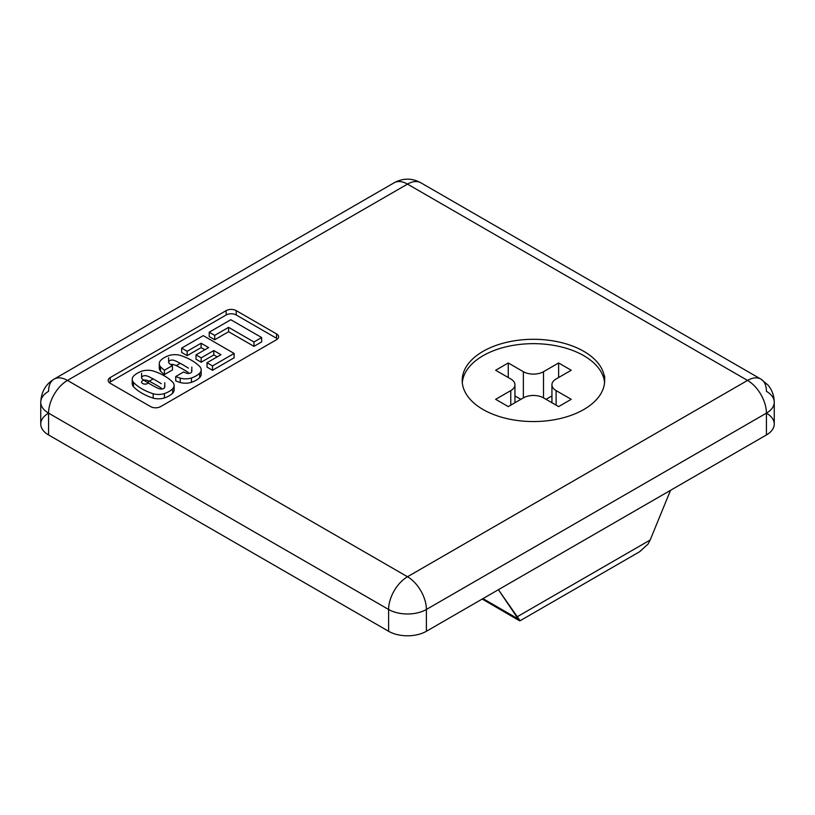 <?xml version="1.0" encoding="UTF-8"?>
<svg xmlns="http://www.w3.org/2000/svg" width="815" height="815" viewBox="0 0 815 815"><rect width="100%" height="100%" fill="white"/><g stroke="black" fill="none" stroke-linecap="round" stroke-linejoin="round"><path stroke-width="1.22" d="M766.426 413.144L766.426 434.955L426.388 631.279A26.712 15.424 180 0 1 388.612 631.279L48.574 434.955A26.712 15.424 180 0 1 48.574 413.144L388.612 609.467A26.712 15.424 -60 0 1 407.5 576.745L747.538 380.422L407.5 184.109L67.462 380.422L407.5 576.745L67.462 380.422A26.712 15.424 120 0 0 48.574 413.144A26.712 15.424 -60 0 1 67.462 380.422L407.5 184.109A26.712 15.424 -120 0 0 394.144 182.784A26.712 15.424 60 0 1 407.5 184.109L747.538 380.422L407.5 576.745A26.712 15.424 60 0 1 426.388 609.467L426.388 631.279L766.426 434.955L766.426 413.144A26.712 15.424 180 0 1 766.426 434.955A26.712 15.424 0 0 0 774.25 424.055L774.25 402.243A26.712 15.424 180 0 1 766.426 413.144L426.388 609.467L766.426 413.144A26.712 15.424 -120 0 0 747.538 380.422A26.712 15.424 -60 0 1 760.894 379.107A26.712 15.424 -60 0 1 766.426 391.332A26.712 15.424 180 0 1 774.25 402.243C774.158 395.683 772.05 389.927 767.944 384.996L760.894 379.107A26.712 15.424 120 0 0 747.538 380.422A26.712 15.424 60 0 1 766.426 413.144A26.712 15.424 0 0 0 774.25 402.243M276.519 338.256L276.519 333.895L236.228 310.627L236.228 314.987L276.519 338.256L236.228 314.987A7.121 4.116 0 0 0 226.152 314.987L226.152 310.627L110.208 377.559L226.152 310.627A7.121 4.116 180 0 1 236.228 310.627L276.519 333.895A7.121 4.116 180 0 1 276.519 339.712L160.657 406.603A7.121 4.116 180 0 1 150.581 406.603L110.28 383.335L150.581 406.603A7.121 4.116 0 0 0 160.657 406.603L276.519 339.712M583.815 409.507A71.241 41.127 180 0 1 483.061 409.507A71.241 41.127 180 0 1 483.061 351.346A71.241 41.127 180 0 1 583.815 351.346A71.241 41.127 180 0 1 583.815 409.507A71.241 41.127 0 0 0 604.679 380.422A71.241 41.127 0 0 0 560.7 342.422A71.241 41.127 0 0 0 483.061 351.346A71.241 41.127 0 0 0 483.061 409.507A71.241 41.127 0 0 0 583.815 409.507M604.577 382.612A71.241 41.127 0 0 0 558.947 346.385A71.241 41.127 0 0 0 483.061 355.707A71.241 41.127 0 0 0 462.299 382.612M495.652 399.33L510.771 390.609A14.252 8.221 0 0 0 510.771 378.975L495.652 370.244L508.254 362.97L523.362 371.701A14.252 8.221 0 0 0 543.513 371.701L558.621 362.97L571.223 370.244L556.105 378.975A14.252 8.221 0 0 0 556.105 390.609L571.223 399.33L558.621 406.603L543.513 397.873A14.252 8.221 0 0 0 523.362 397.873L508.254 406.603L495.652 399.33L508.254 406.603L523.362 397.873L523.362 371.701L508.254 362.97L508.254 377.518L508.254 362.97L495.652 370.244L510.771 378.975A14.252 8.221 180 0 1 514.948 384.792A14.252 8.221 180 0 1 510.771 390.609L495.652 399.33M191.454 370.499A3.545 2.048 180 0 1 190.781 372.852A3.545 2.048 180 0 1 186.706 373.239A19.794 11.43 180 0 1 183.599 371.976L175.745 376.51A51.274 29.605 0 0 0 180.227 378.14A12.225 7.06 0 0 0 191.444 377.977A23.574 13.611 0 0 0 199.665 373.229A12.225 7.06 0 0 0 199.95 366.75A51.274 29.605 0 0 0 191.454 360.271A51.274 29.605 0 0 0 180.227 355.36A12.225 7.06 0 0 0 169 355.534A23.574 13.611 0 0 0 160.779 360.271A12.225 7.06 0 0 0 160.504 366.75A51.274 29.605 0 0 0 164.426 370.214L172.444 365.578A19.794 11.43 180 0 1 168.99 363.011A3.545 2.048 180 0 1 169.663 360.658A3.545 2.048 180 0 1 173.738 360.271A19.794 11.43 180 0 1 177.945 362.125A19.794 11.43 180 0 1 178.118 362.227A127.904 73.849 180 0 1 183.324 365.069A127.904 73.849 180 0 1 188.255 368.074A18.877 10.901 180 0 1 188.336 368.125A18.877 10.901 0 0 0 188.255 368.074A127.904 73.849 0 0 0 183.324 365.069A127.904 73.849 0 0 0 178.118 362.227A19.794 11.43 0 0 0 177.945 362.125A19.794 11.43 0 0 0 173.738 360.271A3.545 2.048 0 0 0 168.634 362.105A3.545 2.048 0 0 0 168.99 363.011A19.794 11.43 0 0 0 172.444 365.578L164.426 370.214A51.274 29.605 180 0 1 160.504 366.75A12.225 7.06 180 0 1 159.271 363.673A12.225 7.06 180 0 1 160.779 360.271A23.574 13.611 180 0 1 169 355.534A12.225 7.06 180 0 1 180.227 355.36A51.274 29.605 180 0 1 191.454 360.271A51.274 29.605 180 0 1 199.95 366.75A12.225 7.06 180 0 1 201.173 369.837A12.225 7.06 180 0 1 199.665 373.229A23.574 13.611 180 0 1 191.444 377.977A12.225 7.06 180 0 1 180.227 378.14A51.274 29.605 180 0 1 175.745 376.51L183.599 371.976A19.794 11.43 0 0 0 186.706 373.239A3.545 2.048 0 0 0 191.82 371.396L191.82 367.035M141.963 371.141A23.574 13.611 0 0 0 133.742 375.888A12.225 7.06 0 0 0 133.456 382.367A51.274 29.605 0 0 0 153.179 393.757A12.225 7.06 0 0 0 164.406 393.584A23.574 13.611 0 0 0 172.627 388.847A12.225 7.06 0 0 0 172.902 382.367A51.274 29.605 0 0 0 164.416 375.878A51.274 29.605 0 0 0 153.179 370.978A12.225 7.06 0 0 0 141.963 371.141A12.225 7.06 180 0 1 153.179 370.978A51.274 29.605 180 0 1 164.416 375.878A51.274 29.605 180 0 1 172.902 382.367A12.225 7.06 180 0 1 174.135 385.444A12.225 7.06 180 0 1 172.627 388.847A23.574 13.611 180 0 1 164.406 393.584A12.225 7.06 180 0 1 153.179 393.757A51.274 29.605 180 0 1 133.456 382.367A12.225 7.06 180 0 1 132.234 379.281A12.225 7.06 180 0 1 133.742 375.888A23.574 13.611 180 0 1 141.963 371.141M164.416 386.106A3.545 2.048 180 0 1 163.744 388.46A3.545 2.048 180 0 1 159.669 388.847A18.877 10.901 180 0 1 155.471 387.003A130.217 75.184 180 0 1 145.151 381.043A18.877 10.901 180 0 1 141.953 378.618A3.545 2.048 180 0 1 142.625 376.265A3.545 2.048 180 0 1 146.7 375.878A19.794 11.43 180 0 1 150.907 377.732A19.794 11.43 180 0 1 151.081 377.834A127.904 73.849 180 0 1 156.286 380.676A127.904 73.849 180 0 1 161.207 383.682A18.877 10.901 180 0 1 161.299 383.733A18.877 10.901 0 0 0 161.207 383.682A127.904 73.849 0 0 0 156.286 380.676A127.904 73.849 0 0 0 151.081 377.834A19.794 11.43 0 0 0 150.907 377.732A19.794 11.43 0 0 0 146.7 375.878A3.545 2.048 0 0 0 141.586 377.722A3.545 2.048 0 0 0 141.953 378.618A18.877 10.901 0 0 0 145.151 381.043A130.217 75.184 0 0 0 155.471 387.003A18.877 10.901 0 0 0 159.669 388.847A3.545 2.048 0 0 0 164.773 387.013L164.773 382.653M212.521 365.925L234.119 353.445L203.271 335.637L181.663 348.107L187.165 351.285L201.101 343.237L208.64 347.587L196.028 354.871L201.193 357.846L213.805 350.562L220.957 354.698L207.02 362.746L212.521 365.925L207.02 362.746L220.957 354.698L213.805 350.562L201.193 357.846L196.028 354.871L208.64 347.587L201.101 343.237L187.165 351.285L181.663 348.107L203.271 335.637L234.119 353.445L234.119 357.805L212.521 370.285L207.02 367.107L207.02 362.746L207.02 367.107L212.521 370.285L212.521 365.925L212.521 370.285L234.119 357.805L234.119 353.445L212.521 365.925M571.223 370.244L558.621 362.97L558.621 377.518L558.621 362.97L543.513 371.701A14.252 8.221 180 0 1 523.362 371.701L523.362 397.873A14.252 8.221 180 0 1 543.513 397.873L543.513 371.701L543.513 397.873L558.621 406.603L571.223 399.33L556.105 390.609A14.252 8.221 180 0 1 551.938 384.792A14.252 8.221 180 0 1 556.105 378.975L571.223 370.244M510.771 405.147L510.771 390.609L510.771 405.147M551.938 395.927L546.03 399.33L551.938 395.927M520.846 399.33L514.948 395.927L520.846 399.33M147.24 382.357L153.169 378.934L147.24 382.357M176.244 365.609L180.207 363.327L176.244 365.609M48.574 391.332A26.712 15.424 60 0 1 54.106 379.107A26.712 15.424 60 0 1 67.462 380.422A26.712 15.424 -120 0 0 54.106 379.107C45.732 384.13 41.28 391.842 40.75 402.243A26.712 15.424 0 0 0 48.574 413.144A26.712 15.424 180 0 1 40.75 402.243A26.712 15.424 180 0 1 48.574 391.332M54.106 379.107L394.144 182.784C403.048 177.955 411.952 177.955 420.856 182.784A26.712 15.424 120 0 0 407.5 184.109A26.712 15.424 -60 0 1 420.856 182.784L760.894 379.107M556.105 405.147L556.105 390.609L556.105 405.147M40.75 402.243L40.75 424.055A26.712 15.424 0 0 0 48.574 434.955L388.612 631.279L388.612 609.467A26.712 15.424 0 0 0 426.388 609.467A26.712 15.424 -120 0 0 407.5 576.745A26.712 15.424 120 0 0 388.612 609.467L388.612 631.279A26.712 15.424 0 0 0 426.388 631.279L426.388 609.467A26.712 15.424 180 0 1 388.612 609.467L48.574 413.144L48.574 434.955L48.574 413.144M253.964 341.994L261.656 337.553L230.808 319.735L209.211 332.204L214.702 335.383L228.618 327.355L253.964 341.994L228.618 327.355L214.702 335.383L209.211 332.204L230.808 319.735L261.656 337.553L261.656 341.913L253.964 346.355L228.618 331.715L214.702 339.743L209.211 336.575L209.211 332.204L209.211 336.575L214.702 339.743L214.702 335.383L214.702 339.743L228.618 331.715L228.618 327.355L228.618 331.715L253.964 346.355L253.964 341.994L253.964 346.355L261.656 341.913L261.656 337.553L253.964 341.994M150.907 382.092A19.794 11.43 0 0 0 146.7 380.248A3.545 2.048 0 0 0 141.902 381.237A3.545 2.048 0 0 0 143.766 383.967A3.545 2.048 0 0 0 148.442 382.805M161.207 388.042A127.904 73.849 0 0 0 156.286 385.037A127.904 73.849 0 0 0 151.081 382.194M110.28 383.335A7.121 4.116 0 0 1 110.28 377.518L110.28 381.878L226.152 314.987L110.28 381.878A7.121 4.116 0 0 0 109.281 382.612M217.177 356.878L213.805 354.933L201.193 362.206L196.028 359.232L196.028 354.871L196.028 359.232L201.193 362.206L201.193 357.846L201.193 362.206L213.805 354.933L213.805 350.562L213.805 354.933L217.177 356.878M204.86 349.767L201.101 347.598L187.165 355.646L181.663 352.467L181.663 348.107L181.663 352.467L187.165 355.646L187.165 351.285L187.165 355.646L201.101 347.598L201.101 343.237L201.101 347.598L204.86 349.767M173.534 387.624A12.225 7.06 180 0 1 172.627 393.207A23.574 13.611 180 0 1 164.406 397.954A12.225 7.06 180 0 1 153.179 398.117A51.274 29.605 180 0 1 133.456 386.728A12.225 7.06 180 0 1 132.835 381.461M188.255 372.435A127.904 73.849 0 0 0 183.324 369.429A127.904 73.849 0 0 0 178.118 366.587A19.794 11.43 0 0 0 177.945 366.485A19.794 11.43 0 0 0 173.738 364.631A3.545 2.048 0 0 0 170.844 364.57M159.271 363.673L159.271 368.034A12.225 7.06 0 0 0 160.504 371.12A51.274 29.605 0 0 0 164.426 374.574L172.444 369.939L164.426 374.574A51.274 29.605 180 0 1 160.504 371.12A12.225 7.06 180 0 1 159.872 365.853M200.572 372.017A12.225 7.06 180 0 1 199.665 377.6A23.574 13.611 180 0 1 191.444 382.337A12.225 7.06 180 0 1 180.227 382.5A51.274 29.605 180 0 1 175.745 380.88L175.745 376.51L175.745 380.88A51.274 29.605 0 0 0 180.227 382.5L180.227 378.14L180.227 382.5A12.225 7.06 0 0 0 191.444 382.337L191.444 377.977L191.444 382.337A23.574 13.611 0 0 0 199.665 377.6L199.665 373.229L199.665 377.6A12.225 7.06 0 0 0 201.173 374.197L201.173 369.837M132.234 379.281L132.234 383.641A12.225 7.06 0 0 0 133.456 386.728L133.456 382.367L133.456 386.728A51.274 29.605 0 0 0 153.179 398.117L153.179 393.757L153.179 398.117A12.225 7.06 0 0 0 164.406 397.954L164.406 393.584L164.406 397.954A23.574 13.611 0 0 0 172.627 393.207L172.627 388.847L172.627 393.207A12.225 7.06 0 0 0 174.135 389.804L174.135 385.444M236.228 310.627A7.121 4.116 0 0 0 226.152 310.627M160.504 371.12L160.504 366.75L160.504 371.12M164.426 374.574L164.426 370.214L164.426 374.574M172.444 369.939L172.444 365.578M483.061 355.707A71.241 41.127 180 0 1 600.92 371.599M520.123 620.735L518.228 618.972L482.969 598.618L518.228 618.972L498.413 589.693L520.092 620.755L639.704 551.694L648.139 543.972L639.469 551.826M482.205 599.045L519.471 620.735M670.521 490.335L650.166 540.009L516.995 616.884L650.166 540.009L670.521 490.335M648.139 543.972L650.166 540.009M514.948 384.792L514.948 402.742M551.938 384.792L551.938 402.742M141.586 373.352L141.586 377.722M168.634 357.744L168.634 362.105M604.679 380.422L604.679 376.061"/></g></svg>
